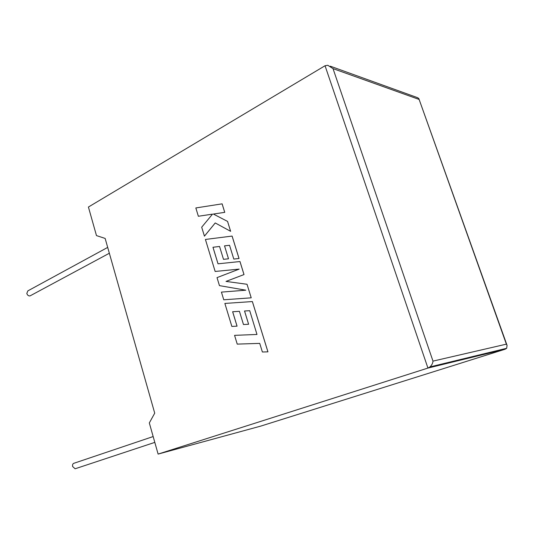 <?xml version="1.0" encoding="UTF-8"?>
<svg xmlns="http://www.w3.org/2000/svg" width="534" height="534" viewBox="0 0 534 534"><rect width="100%" height="100%" fill="white"/><g stroke="black" fill="none" stroke-linecap="round" stroke-linejoin="round"><path stroke-width="0.8" d="M153.158 436.552L74.266 463.158C72.858 463.485 72.31 464.6 72.624 466.502L75.114 468.779L75.915 468.512M30.518 295.636L30.011 295.909C28.549 296.083 27.488 295.275 26.807 293.48L27.821 290.89L107.694 247.402M158.111 454.087L427.934 368.073L325.046 65.742L88.417 207.032L96.474 235.594L105.145 238.431L154.72 413.169L149.32 422.941L158.111 454.087L260.685 426.125L505.204 349.196L427.934 368.073L429.957 366.918C431.792 365.189 432.807 363.254 432.987 361.118L506.372 344.15L507.073 345.391L506.659 348.295L505.204 349.196L505.024 348.689M325.046 65.742L327.769 65.268L333.016 68.619L432.987 361.118M506.372 344.15L418.783 98.476L417.454 97.629L330.326 66.196M198.361 216.257L212.519 214.134L201.692 227.204L204.442 236.161L215.242 222.958L230.628 231.322L227.564 221.416L213.366 214.047L224.754 212.345L222.124 203.841L195.838 207.953L198.361 216.257L212.512 214.141M204.415 236.161L215.222 222.952M230.601 231.322L227.564 221.416L213.366 214.047M213.34 214.047L224.754 212.345M224.727 212.345L222.097 203.841M251.22 297.825L247.028 284.275L226.042 281.411L244.018 274.563L239.986 261.533L218.019 263.816L212.966 247.269L219.554 246.468L223.499 259.337L228.512 258.79L224.534 245.86L229.54 245.286L233.799 259.07L239.045 258.489L232.103 236.075L205.416 239.452L215.149 271.459L239.172 269.116L217.018 277.62L219.454 285.63L245.814 290.189L221.423 292.111L223.759 299.788L251.22 297.825L247.028 284.275M247.002 284.275L226.042 281.411M226.016 281.411L243.991 274.569L239.96 261.533M218.039 263.816L212.993 247.269M212.966 247.269L219.554 246.461M223.499 259.337L228.512 258.79M228.485 258.79L224.534 245.86M224.507 245.86L229.54 245.28M233.799 259.07L239.018 258.489L232.076 236.075M215.149 271.459L239.179 269.109M223.759 299.788L251.194 297.825M237.036 326.161L232.637 311.743L239.426 311.315L243.477 324.525L248.617 324.265L244.532 310.995L249.725 310.695L256.981 334.458L234.566 335.352L237.229 344.11L259.731 343.382L262.388 351.993L267.948 351.846L252.375 301.556L224.867 303.432L231.856 326.428L237.063 326.154L232.664 311.743M256.981 334.458L234.566 335.352M267.928 351.853L252.355 301.556M248.617 324.265L244.559 310.988M418.85 99.351L333.016 68.619M75.114 468.779L154.807 442.386M30.011 295.909L109.35 253.243M429.957 366.918L506.659 348.295M418.783 98.476L507.073 345.391"/></g></svg>
